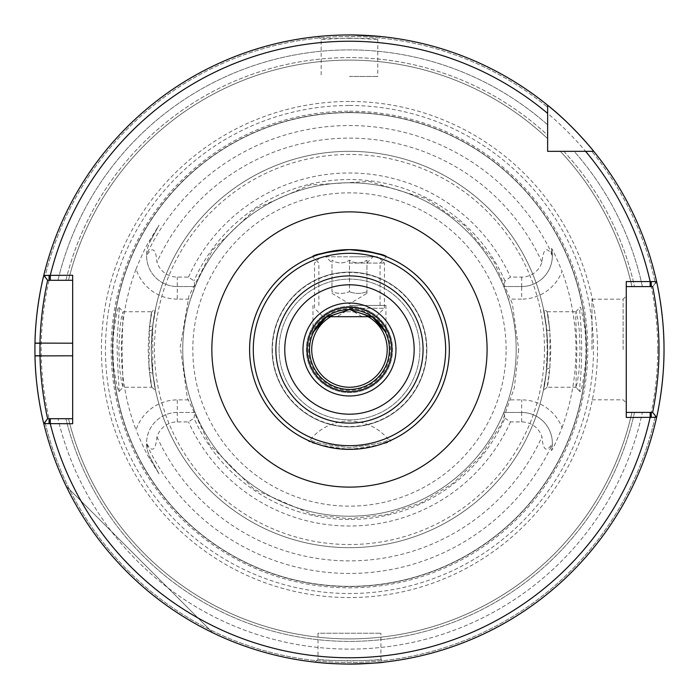 <?xml version="1.0" encoding="UTF-8"?>
<svg xmlns="http://www.w3.org/2000/svg" width="699" height="699" viewBox="0 0 699 699"><rect width="100%" height="100%" fill="white"/><g stroke="black" fill="none" stroke-linecap="round" stroke-linejoin="round"><path stroke-width="0.52" stroke-dasharray="3.5 2.62" d="M385.175 331.588L385.953 333.24L385.175 331.588M372.261 316.699L349.465 309.552L326.678 316.699L322.947 316.699L372.261 316.699M349.465 305.463L385.953 305.463L349.465 305.463M313.764 331.588L312.977 333.24L313.764 331.588M249.595 349.5A99.87 99.87 0 0 1 349.465 249.63A99.87 99.87 0 0 1 449.335 349.5A99.87 99.87 0 0 1 349.465 449.37A99.87 99.87 0 0 1 249.595 349.5M364.887 250.827L349.465 249.63L334.052 250.827M387.368 441.899C381.514 445.08 370.505 447.535 354.341 449.247M344.616 449.256C327.202 447.264 315.808 444.651 310.426 441.418M308.311 440.492L307.665 440.195C308.469 442.921 322.405 445.979 349.465 449.37C376.534 445.979 390.47 442.921 391.283 440.195L388.391 439.488C387.342 441.978 374.367 444.713 349.465 447.692C324.572 444.713 311.597 441.978 310.539 439.488C311.588 441.978 324.572 444.713 349.465 447.692C374.367 444.713 387.342 441.978 388.391 439.488A50.328 50.328 0 0 0 310.539 439.488L307.647 440.195M349.465 263.069L384.424 263.069L349.465 263.069M349.465 309.552A39.948 39.948 0 0 0 314.873 369.474A39.948 39.948 0 0 0 384.066 369.474A39.948 39.948 0 0 0 349.465 309.552M349.465 306.407A43.093 43.093 0 0 0 312.147 371.047A43.093 43.093 0 0 0 386.792 371.047A43.093 43.093 0 0 0 349.465 306.407A43.093 43.093 0 0 0 312.147 371.047A43.093 43.093 0 0 0 386.792 371.047A43.093 43.093 0 0 0 349.465 306.407M368.146 316.699A37.746 37.746 0 0 0 330.793 316.699M311.719 349.5A37.746 37.746 0 0 0 349.465 387.246A37.746 37.746 0 0 0 387.211 349.5A37.746 37.746 0 0 0 349.465 311.754A37.746 37.746 0 0 0 311.719 349.5M279.084 349.5A70.381 70.381 0 0 1 384.66 288.547A70.381 70.381 0 0 1 384.66 410.453A70.381 70.381 0 0 1 279.084 349.5A70.381 70.381 0 0 1 349.465 279.119A70.381 70.381 0 0 1 419.854 349.5A70.381 70.381 0 0 1 349.465 419.881A70.381 70.381 0 0 1 279.084 349.5M272.4 349.5A77.065 77.065 0 0 0 387.997 416.237A77.065 77.065 0 0 0 387.997 282.763A77.065 77.065 0 0 0 272.4 349.5M547.151 387.263L543.376 390.348L546.164 373.572L549.519 371.964C544.338 400.833 549.571 385.35 550.777 349.5C549.563 313.624 544.346 298.185 549.519 327.036L546.164 325.428C540.266 294.349 545.936 310.373 547.632 347.988C546.548 386.809 539.943 406.032 546.164 373.572L547.23 349.5L546.601 329.762L543.376 308.652L547.151 311.737L549.93 331.038L549.93 367.962L547.151 387.246L575.845 387.22L580.013 391.632C581.332 391.589 583.106 382.668 585.325 364.878C586.33 357.04 586.111 336.079 584.6 327.211C582.092 312.296 580.546 305.699 579.943 307.411L579.751 310.164C579.593 313.921 580.773 313.423 581.708 347.464C581.166 382.388 579.987 379.714 579.89 386.302L579.943 391.597M503.83 286.529L521.655 286.529L521.655 299.111L508.383 299.111L503.83 286.529L521.655 286.529A30.704 30.704 0 0 0 552.35 255.598C546.801 246.118 543.341 248.302 541.952 262.151A21.267 21.267 0 0 1 521.655 277.092L510.453 277.092L504.975 280.867L503.83 286.529A166.712 166.712 0 0 0 182.754 349.5A166.712 166.712 0 0 0 349.465 516.212A166.712 166.712 0 0 0 516.177 349.5A166.712 166.712 0 0 0 195.108 286.529L193.964 280.867L188.485 277.092L177.284 277.092A21.267 21.267 0 0 1 156.978 262.151C155.833 248.355 152.365 246.17 146.589 255.598L146.607 254.637C147.428 250.819 145.497 251.789 150.32 241.155A30.704 30.704 0 0 0 177.284 286.529L195.108 286.529L190.556 299.111L177.284 299.111L177.284 286.529L195.108 286.529M546.164 325.428A198.167 198.167 0 0 0 152.766 325.428L152.766 373.572A198.167 198.167 0 0 0 546.164 373.572M575.897 387.246L576.902 349.5L575.679 315.328L576.055 311.885L577.767 318.962L579.218 330.015L580.118 350.208L578.999 371.073L577.479 381.68L575.897 387.246L580.013 391.632M149.009 367.962L149.42 327.036L151.788 311.754L155.554 308.661L152.766 325.428L149.42 327.036C154.593 298.176 149.376 313.633 148.153 349.5C149.368 385.35 154.601 400.833 149.42 371.964L149.009 367.962L152.338 369.238M152.766 373.572L155.554 390.348L151.788 387.263L150.914 382.458L149.42 371.964L152.766 373.572C158.315 403.236 153.64 390.357 151.36 354.279C151.692 314.367 159.337 291.439 152.766 325.428M118.996 391.597C119.354 386.302 115.789 347.01 117.65 332.768C118.122 321.977 119.852 306.59 118.996 307.411C118.699 309.867 118.183 300.072 113.727 332.75C112.504 342.702 112.958 363.366 114.147 370.199L117.013 386.564L118.926 391.632L123.094 387.22L121.591 382.362L119.957 371.248L118.813 349.71L119.983 327.56L121.443 317.372L123.05 311.754L122.028 347.106L123.041 387.246L151.788 387.246M349.465 272.121A77.379 77.379 0 0 0 282.457 388.19A77.379 77.379 0 0 0 416.482 388.19A77.379 77.379 0 0 0 349.465 272.121A77.379 77.379 0 0 1 416.482 388.19A77.379 77.379 0 0 1 282.457 388.19A77.379 77.379 0 0 1 349.465 272.121M68.476 280.299L65.889 280.299L68.476 280.299A289.386 289.386 0 0 1 547.632 138.612A289.386 289.386 0 0 0 68.476 280.299A289.386 289.386 0 0 1 547.632 138.612L547.632 135.169L547.632 138.612M631.931 286.59A289.386 289.386 0 0 0 560.362 151.333L574.159 151.333L560.362 151.333A289.386 289.386 0 0 1 631.931 286.59L634.509 286.59L631.931 286.59M642.381 286.59A299.591 299.591 0 0 0 574.159 151.333L591.721 151.333L574.159 151.333A299.591 299.591 0 0 1 642.381 286.59L652.63 286.59L656.614 281.671L652.63 286.59L642.381 286.59M631.931 412.41L634.509 412.41L631.931 412.41A289.386 289.386 0 0 1 68.476 418.701A289.386 289.386 0 0 0 631.931 412.41A289.386 289.386 0 0 1 68.476 418.701L65.889 418.701L68.476 418.701M72.661 423.734L72.661 418.701L57.973 418.701A299.591 299.591 0 0 0 642.381 412.41L652.63 412.41L656.614 417.329A314.55 314.55 0 0 1 43.775 423.603L45.016 422.039L43.775 423.603A314.55 314.55 0 0 0 656.614 417.329A314.55 314.55 0 0 1 43.775 423.603L47.654 418.701L45.016 422.039L47.654 418.701L57.973 418.701A299.591 299.591 0 0 0 642.381 412.41L626.269 412.41L626.269 281.557M65.889 280.299L47.654 280.299L65.889 280.299A291.902 291.902 0 0 1 547.632 135.169L547.632 124.806L547.632 135.169A291.902 291.902 0 0 0 65.889 280.299M72.661 275.266L72.661 280.299L47.654 280.299L43.775 275.397A314.55 314.55 0 0 0 43.714 275.642A314.55 314.55 0 0 1 43.775 275.397M547.632 107.253L547.632 124.806L547.632 107.253A312.977 312.977 0 0 0 45.016 276.961A312.977 312.977 0 0 1 547.632 107.253M593.748 151.333L547.632 151.333L547.632 105.226M349.465 101.451A248.049 248.049 0 0 0 134.654 473.529A248.049 248.049 0 0 0 564.285 473.529A248.049 248.049 0 0 0 349.465 101.451M349.465 111.185A238.315 238.315 0 0 1 555.854 468.662A238.315 238.315 0 0 1 143.077 468.662A238.315 238.315 0 0 1 349.465 111.185M349.465 112.653A236.847 236.847 0 0 1 586.312 349.5A236.847 236.847 0 0 1 349.465 586.347A236.847 236.847 0 0 1 112.626 349.5A236.847 236.847 0 0 1 349.465 112.653A236.847 236.847 0 0 1 586.312 349.5A236.847 236.847 0 0 1 349.465 586.347A236.847 236.847 0 0 1 112.626 349.5A236.847 236.847 0 0 1 349.465 112.653A236.847 236.847 0 0 1 586.312 349.5A236.847 236.847 0 0 1 349.465 586.347A236.847 236.847 0 0 1 112.626 349.5A236.847 236.847 0 0 1 349.465 112.653M349.465 390.392A40.892 40.892 0 0 1 314.052 329.054A40.892 40.892 0 0 1 384.878 329.054A40.892 40.892 0 0 1 349.465 390.392M504.975 418.133L510.453 421.908L521.655 421.908A21.267 21.267 0 0 1 541.952 436.849C543.106 450.645 546.566 452.83 552.35 443.402A30.704 30.704 0 0 0 521.655 412.471L503.83 412.471L504.975 418.133A169.979 169.979 0 0 1 193.964 418.133L195.108 412.471A166.712 166.712 0 0 0 503.83 412.471L508.383 399.889L521.655 399.889A43.286 43.286 0 0 1 562.057 427.648C556.71 440.851 553.171 448.505 551.432 450.619A30.704 30.704 0 0 0 521.655 412.471L503.83 412.471M177.284 299.111A43.286 43.286 0 0 1 136.06 269.028A228.075 228.075 0 0 0 136.06 429.972A43.286 43.286 0 0 1 177.284 399.889L190.556 399.889L195.108 412.471L177.284 412.471A30.704 30.704 0 0 0 150.32 457.845C145.497 447.211 147.428 448.181 146.607 444.363L146.589 443.402C152.129 452.882 155.597 450.698 156.978 436.849A21.267 21.267 0 0 1 177.284 421.908L188.485 421.908L193.964 418.133M349.465 38.096L321.156 39.38C319.723 37.973 379.12 37.973 377.775 39.38L349.465 38.096L349.456 34.95A314.55 314.55 0 0 0 348.661 34.95L330.391 35.527A314.55 314.55 0 0 0 326.416 35.798L318.473 36.479A314.55 314.55 0 0 0 318.019 36.523L326.538 35.789M377.076 36.165L372.366 35.78M372.113 35.763L357.608 35.055M356.245 35.02L351.973 34.959M326.643 35.78L332.121 35.431A314.55 314.55 0 0 1 335.913 35.238L349.465 34.95A314.55 314.55 0 0 0 348.661 34.95M349.465 76.471L377.775 76.471L349.465 76.471M319.854 662.652L318.884 662.556M314.882 662.145L318.01 659.332C320.002 659.865 330.487 660.398 349.465 660.904C368.434 660.398 378.919 659.865 380.92 659.323C382.458 661.071 316.437 661.053 318.01 659.323L318.01 633.224L380.92 633.224L318.01 633.224M362.58 663.779L364.135 663.709M364.563 663.692L368.155 663.491M374.507 663.054L384.066 662.145L380.938 659.323M66.117 486.076A314.55 314.55 0 0 0 212.889 632.848A314.55 314.55 0 0 1 66.117 486.076L212.889 632.848L66.117 486.076M623.124 349.5L623.124 299.172L623.124 349.5M626.269 349.5L626.269 402.974L626.269 349.5M591.983 349.5L591.983 299.172L591.983 349.5M626.269 417.443L626.269 412.41M547.632 124.806A299.591 299.591 0 0 0 57.973 280.299A299.591 299.591 0 0 1 547.632 124.806M656.614 281.671A314.55 314.55 0 0 1 658.03 288.416A314.55 314.55 0 0 0 656.614 281.671L655.347 283.235A312.977 312.977 0 0 0 591.721 151.333A312.977 312.977 0 0 1 655.347 283.235M72.661 418.701L72.661 280.299M626.269 286.59L652.63 286.59M521.655 277.092L521.655 286.529A30.704 30.704 0 0 0 551.432 248.381L552.35 255.598M552.35 443.402L551.432 450.619A30.704 30.704 0 0 0 521.655 412.471L521.655 399.889M146.589 255.598A30.704 30.704 0 0 0 177.284 286.529L177.284 277.092M195.108 412.471L177.284 412.471A30.704 30.704 0 0 0 146.589 443.402M136.06 269.028C141.932 254.917 146.397 245.471 149.464 240.692L159.005 225.192L150.32 241.155L159.005 225.192M190.556 399.889A166.712 166.712 0 0 1 190.556 299.111M159.005 473.817L150.32 457.845L159.005 473.817L149.464 458.308C146.108 452.935 141.644 443.489 136.06 429.972M521.655 286.529A30.704 30.704 0 0 0 551.432 248.381C552.577 249.281 556.116 256.935 562.057 271.352A43.286 43.286 0 0 1 521.655 299.111M562.057 427.648A226.502 226.502 0 0 0 562.057 271.352M508.383 299.111A166.712 166.712 0 0 1 508.383 399.889M349.465 182.788A166.712 166.712 0 0 0 205.095 432.856A166.712 166.712 0 0 0 493.844 432.856A166.712 166.712 0 0 0 349.465 182.788A166.712 166.712 0 0 0 182.754 349.5A166.712 166.712 0 0 0 349.465 516.212A166.712 166.712 0 0 0 516.177 349.5A166.712 166.712 0 0 0 349.465 182.788M349.465 151.333A198.167 198.167 0 0 0 151.299 349.5A198.167 198.167 0 0 0 349.465 547.666A198.167 198.167 0 0 0 547.632 349.5A198.167 198.167 0 0 0 349.465 151.333A198.167 198.167 0 0 0 151.299 349.5A198.167 198.167 0 0 0 349.465 547.666A198.167 198.167 0 0 0 547.632 349.5A198.167 198.167 0 0 0 349.465 151.333M660.389 301.854A314.55 314.55 0 0 0 659.673 297.416A314.55 314.55 0 0 1 660.389 301.854M380.929 36.531A314.55 314.55 0 0 0 349.465 34.95A314.55 314.55 0 0 1 380.929 36.531L377.783 39.38L377.775 76.471M34.985 343.209A314.55 314.55 0 0 0 34.985 355.791A314.55 314.55 0 0 1 34.985 343.209M36.663 382.536A314.55 314.55 0 0 0 37.353 388.565A314.55 314.55 0 0 1 36.663 382.536M38.821 398.893A314.55 314.55 0 0 0 40.123 406.46A314.55 314.55 0 0 1 38.821 398.893M42.735 419.199A314.55 314.55 0 0 0 657.951 411.003A314.55 314.55 0 0 1 42.735 419.199M362.047 316.691L349.465 309.133L336.883 316.691L362.047 316.699L336.883 316.699M325.874 256.778L373.056 256.778L325.874 256.778L331.99 262.894L331.99 260.185C337.818 263.829 343.646 263.829 349.465 260.185C355.293 263.829 361.121 263.829 366.949 260.185C366.949 263.829 366.949 263.829 366.949 260.185C366.949 263.829 366.949 263.829 366.949 260.185C361.121 263.829 355.293 263.829 349.465 260.185C343.646 263.829 337.818 263.829 331.99 260.185L331.99 262.894M366.949 260.185L366.949 291.728C366.949 293.921 366.949 293.921 366.949 291.728C366.949 293.921 366.949 293.921 366.949 291.728L366.949 260.185M349.465 260.185L349.465 291.728C343.646 293.921 337.818 293.921 331.99 291.728L331.99 260.185L331.99 291.728C337.818 293.921 343.646 293.921 349.465 291.728L349.465 260.185M366.949 291.728C361.121 293.921 355.293 293.921 349.465 291.728C355.293 293.921 361.121 293.921 366.949 291.728M331.99 293.353L349.465 303.855L366.949 293.353M349.465 308.268L384.424 308.268L349.465 308.268M349.465 256.778L378.133 256.778L349.465 256.778M546.601 329.762L549.93 331.038M549.93 367.962L546.601 369.238M149.009 331.038L152.338 329.762M118.926 391.632L123.041 387.246M563.796 151.333A291.902 291.902 0 0 1 634.509 286.59A291.902 291.902 0 0 0 563.796 151.333M634.509 412.41A291.902 291.902 0 0 1 65.889 418.701A291.902 291.902 0 0 0 634.509 412.41M349.465 105.488A244.012 244.012 0 0 1 593.477 349.5A244.012 244.012 0 0 1 349.465 593.512A244.012 244.012 0 0 1 105.462 349.5A244.012 244.012 0 0 1 349.465 105.488M349.465 112.443A237.057 237.057 0 0 1 586.531 349.5A237.057 237.057 0 0 1 349.465 586.557A237.057 237.057 0 0 1 112.408 349.5A237.057 237.057 0 0 1 349.465 112.443M657.724 349.5A308.259 308.259 0 0 0 195.336 82.543A308.259 308.259 0 0 0 195.336 616.457A308.259 308.259 0 0 0 657.724 349.5M510.453 421.908A176.515 176.515 0 0 1 188.485 421.908M156.978 436.849A211.378 211.378 0 0 0 541.952 436.849M521.655 421.908L521.655 412.471M188.485 277.092A176.515 176.515 0 0 1 510.453 277.092M504.975 280.867A169.979 169.979 0 0 0 193.964 280.867M335.913 35.238A314.55 314.55 0 0 0 332.121 35.431M330.391 35.527A314.55 314.55 0 0 0 326.416 35.798M318.473 36.479A314.55 314.55 0 0 0 318.019 36.523L321.156 39.38L321.156 76.471M45.016 422.039A312.977 312.977 0 0 0 655.347 415.765A312.977 312.977 0 0 1 45.016 422.039M541.952 262.151A211.378 211.378 0 0 0 156.978 262.151M552.332 254.637A223.942 223.942 0 0 0 146.607 254.637M146.607 444.363A223.942 223.942 0 0 0 552.332 444.363M177.284 421.908L177.284 399.889M149.464 240.692L150.32 241.155M150.32 457.845L149.464 458.308M506.111 349.5A156.646 156.646 0 0 0 271.142 213.842A156.646 156.646 0 0 0 271.142 485.158A156.646 156.646 0 0 0 506.111 349.5M544.486 349.5A195.021 195.021 0 0 0 349.465 154.479A195.021 195.021 0 0 0 154.444 349.5A195.021 195.021 0 0 0 349.465 544.521A195.021 195.021 0 0 0 544.486 349.5M385.953 333.24L385.953 305.463M312.977 333.24L312.977 305.463M380.073 305.463L380.073 263.069L386.416 256.716M318.866 305.463L318.866 263.069L312.514 256.716M547.151 311.754L575.897 311.754M123.033 311.754L151.788 311.754M118.996 307.411L123.094 311.78M575.836 311.78L579.934 307.403M591.983 399.828L623.124 399.828L626.269 402.974M591.983 299.172L623.124 299.172L626.269 296.026M380.92 659.323L380.92 633.224M518.693 349.5L514.324 387.709L501.436 423.952L480.702 456.342L453.188 483.219L421.523 502.625L386.381 514.656L349.465 518.728L312.549 514.656L254.349 489.466L209.508 444.616L187.341 397.984L180.263 346.844L188.94 295.948L212.557 250.032L255.458 208.791L309.963 184.947L369.352 181.452L426.294 198.717L464.346 225.235L493.756 261.077L512.341 303.567L518.693 349.5M366.949 262.894L373.056 256.778M375.992 316.699L384.424 308.268L384.424 263.069L378.133 256.778M322.947 316.699L314.515 308.268L314.515 263.069L320.806 256.778"/><path stroke-width="1.05" d="M349.465 309.552L373.537 317.617L385.175 331.588L372.261 316.699L326.678 316.699L313.764 331.588L325.402 317.617L349.465 309.552A39.948 39.948 0 0 1 389.413 349.5A39.948 39.948 0 0 1 349.465 389.448A39.948 39.948 0 0 1 309.517 349.5A39.948 39.948 0 0 1 349.465 309.552M334.052 250.827L318.141 254.672L312.514 256.716M349.465 249.63C325.9 252.19 313.58 254.55 312.514 256.716C313.58 254.55 325.9 252.19 349.465 249.63C373.039 252.19 385.359 254.55 386.416 256.716C385.359 254.55 373.039 252.19 349.465 249.63A99.87 99.87 0 0 0 249.595 349.5A99.87 99.87 0 0 0 349.465 449.37A99.87 99.87 0 0 0 449.335 349.5A99.87 99.87 0 0 0 349.465 249.63A99.87 99.87 0 0 0 249.595 349.5A99.87 99.87 0 0 0 349.465 449.37A99.87 99.87 0 0 0 449.335 349.5A99.87 99.87 0 0 0 349.465 249.63M386.416 256.716L380.798 254.672L364.887 250.827M391.283 440.195L387.368 441.899M354.341 449.247L344.616 449.256M310.426 441.418L308.311 440.492M585.587 151.333L547.632 151.333L547.632 105.226C572.402 124.737 593.975 151.412 593.748 151.333L585.587 151.333A308.259 308.259 0 0 1 650.149 281.557L626.269 281.557L626.269 417.443L656.614 417.329C656.448 418.194 664.303 385.533 664.015 349.019C664.172 312.794 656.44 280.858 656.614 281.671L650.149 281.557L650.149 286.59L652.63 286.59C652.429 285.716 659.201 315.73 658.974 349.535C659.166 383.349 652.447 413.275 652.63 412.41L656.614 417.329A314.55 314.55 0 0 1 43.775 423.603L72.661 423.734L72.661 275.266L43.775 275.397C43.958 274.567 35.509 306.765 34.985 343.095L34.985 343.209A314.55 314.55 0 0 0 34.985 355.791L34.985 355.905C35.5 392.279 43.967 424.415 43.775 423.603L47.654 418.701C47.785 419.365 40.463 388.688 40.018 355.791L40.009 355.686A309.517 309.517 0 0 1 40.009 343.314L40.018 343.209C40.49 309.482 47.881 279.548 47.654 280.299L72.661 280.299M330.793 316.699A37.746 37.746 0 0 0 342.991 386.687A37.746 37.746 0 0 0 368.146 316.699M351.973 34.959L380.37 36.47C379.889 36.296 360.553 34.758 349.465 34.95L348.661 34.95A314.55 314.55 0 0 0 335.913 35.238L332.121 35.431A314.55 314.55 0 0 0 330.391 35.527L326.538 35.789M655.347 283.235L656.614 281.671A314.55 314.55 0 0 0 593.748 151.333A314.55 314.55 0 0 1 656.614 281.671A314.55 314.55 0 0 0 380.929 36.531L377.076 36.165M357.608 35.055L356.245 35.02M47.654 280.299L43.775 275.397A314.55 314.55 0 0 1 547.632 105.226A314.55 314.55 0 0 0 43.775 275.397A314.55 314.55 0 0 1 547.632 105.226A314.55 314.55 0 0 0 43.775 275.397A314.55 314.55 0 0 1 318.019 36.523L318.473 36.479A314.55 314.55 0 0 1 326.416 35.798L326.643 35.78M384.066 662.145L384.066 662.145C381.977 662.783 370.444 663.421 349.465 664.05C336.577 663.893 326.704 663.43 319.854 662.652M318.884 662.556L314.882 662.145C314.096 662.206 341.095 664.985 362.58 663.779M368.155 663.491L374.507 663.054M626.269 286.59L650.149 286.59M651.241 281.557L651.241 286.59M652.63 412.41L651.241 412.41L651.241 417.443M651.241 412.41L626.269 412.41M72.661 418.701L47.654 418.701M49.079 423.734L49.079 418.701M49.079 280.299L49.079 275.266M593.748 151.333A314.55 314.55 0 0 1 656.614 281.671A314.55 314.55 0 0 0 593.748 151.333A314.55 314.55 0 0 1 656.614 281.671A314.55 314.55 0 0 0 380.929 36.531M664.015 349.5A314.55 314.55 0 0 0 660.389 301.854A314.55 314.55 0 0 1 657.951 411.003A314.55 314.55 0 0 0 664.015 349.5M659.673 297.416A314.55 314.55 0 0 0 658.03 288.416A314.55 314.55 0 0 1 659.673 297.416M34.985 343.095A314.55 314.55 0 0 1 43.714 275.642A314.55 314.55 0 0 0 34.985 343.095A314.55 314.55 0 0 0 34.985 343.209A314.55 314.55 0 0 1 34.985 343.095L72.661 343.209M34.985 355.791A314.55 314.55 0 0 0 34.985 355.905A314.55 314.55 0 0 0 36.663 382.536A314.55 314.55 0 0 1 34.985 355.905A314.55 314.55 0 0 1 34.985 355.791L40.009 355.686M37.353 388.565A314.55 314.55 0 0 0 38.821 398.893A314.55 314.55 0 0 1 37.353 388.565M40.123 406.46A314.55 314.55 0 0 0 42.735 419.199A314.55 314.55 0 0 1 40.123 406.46M211.849 349.5A137.616 137.616 0 0 0 418.273 468.68A137.616 137.616 0 0 0 418.273 230.321A137.616 137.616 0 0 0 211.849 349.5M547.632 113.378A308.259 308.259 0 0 0 50.284 275.266L50.284 280.299M50.284 418.701L50.284 423.734A308.259 308.259 0 0 0 650.149 417.443L650.149 412.41M349.465 391.623A42.123 42.123 0 0 1 307.342 349.5A42.123 42.123 0 0 1 349.465 307.377A42.123 42.123 0 0 1 391.597 349.5A42.123 42.123 0 0 1 349.465 391.623M395.957 349.5A46.484 46.484 0 0 0 326.223 309.246A46.484 46.484 0 0 0 326.223 389.754A46.484 46.484 0 0 0 395.957 349.5M414.166 349.5A64.701 64.701 0 0 1 317.119 405.534A64.701 64.701 0 0 1 317.119 293.466A64.701 64.701 0 0 1 414.166 349.5M423.061 349.5A73.596 73.596 0 0 0 349.465 275.904A73.596 73.596 0 0 0 275.878 349.5A73.596 73.596 0 0 0 349.465 423.096A73.596 73.596 0 0 0 423.061 349.5M445.656 349.5A96.182 96.182 0 0 1 349.465 445.682A96.182 96.182 0 0 1 253.283 349.5A96.182 96.182 0 0 1 349.465 253.318A96.182 96.182 0 0 1 445.656 349.5M348.661 34.95A314.55 314.55 0 0 0 335.913 35.238M332.121 35.431A314.55 314.55 0 0 0 330.391 35.527M326.416 35.798A314.55 314.55 0 0 0 318.473 36.479M318.019 36.523A314.55 314.55 0 0 0 43.775 275.397A314.55 314.55 0 0 1 547.632 105.226M43.775 423.603A314.55 314.55 0 0 0 656.614 417.329M72.661 355.791L34.985 355.905M40.009 343.314L34.985 343.209"/></g></svg>
